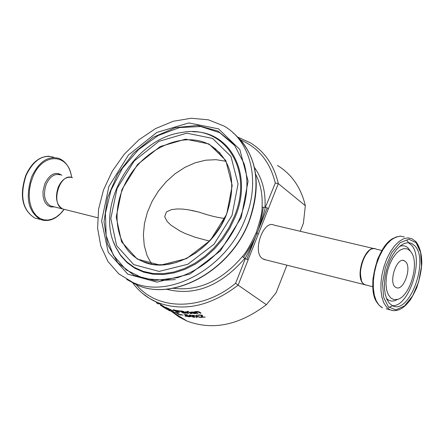 <?xml version="1.0" encoding="UTF-8"?>
<svg xmlns="http://www.w3.org/2000/svg" width="444" height="444" viewBox="0 0 444 444"><rect width="100%" height="100%" fill="white"/><g stroke="black" fill="none" stroke-linecap="round" stroke-linejoin="round"><path stroke-width="0.67" d="M255.677 174.292C260.6 183.822 262.731 194.688 262.065 206.893C262.265 211.733 260.312 220.307 256.205 232.634L256.971 233.35C255.661 237.568 251.182 245.593 243.528 257.415L242.391 256.554C221.684 280.83 198.573 291.403 173.055 288.273M256.205 232.634C250.688 244.627 246.081 252.603 242.391 256.554M240.837 140.054C258.686 147.791 270.168 162.116 275.286 183.045L265.251 207.703C262.726 217.294 259.968 225.841 256.971 233.35C259.007 229.115 261.133 220.457 263.353 207.37L265.007 207.376C265.778 191.73 262.26 178.438 254.456 167.499M262.065 206.893L263.353 207.37M265.251 207.703L265.007 207.376M286.929 265.179L276.074 292.807L266.389 304.706L238.123 285.148L258.286 234.199L256.971 233.35L267.177 207.914L268.415 208.602L278.305 183.611L305.322 205.705L303.407 223.243L300.249 231.285M265.645 207.398L267.177 207.914M258.286 234.199L268.415 208.602M166.289 289.183C194.405 296.42 220.568 286.169 244.788 258.425L245.232 258.264C250.1 249.184 254.012 240.876 256.971 233.35L246.864 259.224L245.332 258.691L235.586 283.305L238.123 285.148C210.295 306.377 183.366 312.132 157.326 302.425L149.517 298.44L142.469 293.351M248.118 259.89L246.864 259.224M245.232 258.264L245.332 258.691M202.73 315.856L201.737 317.044L205.267 317.06L201.36 317.349L200.86 317.027L201.77 315.984L201.504 315.479L198.557 315.04M201.881 315.706L201.443 315.029M201.754 316.999L201.138 316.783M199.04 315.318L198.579 315.479L198.712 315.14M198.623 315.473L198.762 315.135M198.579 315.479L198.068 315.151L199.473 314.913L202.347 315.384L202.619 315.995M202.486 316.333L201.737 317.044M201.36 317.349L201.493 317.01M160.384 305.189L164.03 307.237L160.389 305.167M158.441 304.04L156.721 302.969M156.449 302.797L157.537 303.48M164.924 307.698L161.111 305.3L164.957 307.614M176.751 310.55L179.576 312.271L178.227 312.265L175.946 311.538L173.132 309.801L176.751 310.55M179.487 312.065L174.864 310.14L174.004 310.106L174.653 310.683L177.816 311.999L178.682 311.999L178.699 311.472M173.893 310.489L173.404 309.718M155.211 301.554L154.912 301.343M153.047 300.421L152.592 300.183M179.093 311.338L177.511 310.417L179.182 311.116M171.012 309.829L170.718 309.751M166.988 308.064L168.115 308.508L166.988 308.064M167.888 308.574L169.974 309.751L170.762 309.64L167.915 308.497M168.381 308.713L173.365 310.978L167.477 308.63L165.634 307.331L168.47 308.486M186.685 312.365L188.606 313.586L187.851 313.542L185.142 311.821L187.551 311.932L188.028 312.237L186.685 312.365L187.113 311.916M188.028 313.214L185.853 311.86M187.851 313.542L187.984 313.214M184.166 311.782L184.005 312.132L186.302 313.042M182.173 312.06L181.807 311.827M180.714 311.133L180.331 310.894M186.241 312.964L185.392 312.998M184.049 311.96L182.689 311.205M182.612 311.405L180.708 311.15L181.768 311.821L183.428 311.938L183.638 311.555M184.171 312.343L182.168 312.077L184.132 312.998L185.42 312.959L184.238 312.171M186.214 313.264L183.144 313.087L179.52 310.789L182.756 311.222L184.044 311.694L183.988 312.121M183.144 313.087L183.267 312.776M187.651 311.649L187.174 311.344L188.528 311.655L187.651 311.649L187.768 311.355M191.092 313.331L188.817 311.943M188.151 311.938L188.922 311.943L191.625 313.669L190.853 313.658L188.151 311.938M190.853 313.658L190.987 313.325M156.799 302.198L157.359 302.647M195.887 313.209L195.199 313.309M194.688 312.393L194.1 312.426M191.969 312.854L190.765 312.043M194.061 312.521L192.147 312.088L191.392 312.315L194.061 312.521L194.178 312.171M191.936 312.826L196.231 313.431L194.849 313.658L191.114 312.815L190.615 312.21L193.484 311.977L195.182 312.698L192.024 312.598M191.431 312.254L191.564 311.916M166.689 309.179L162.82 306.782L166.7 309.152M197.641 313.12L195.194 311.699M196.914 311.483L196.087 312.121L198.096 313.414L197.291 313.475L197.43 313.137M200.649 312.82L198.313 311.566M197.291 313.475L194.6 311.749L196.786 311.494L199.334 311.977L201.077 313.098L200.261 313.198L197.963 311.843L196.087 312.121M200.261 313.198L200.394 312.854M173.837 312.454L170.885 310.761L175.291 312.659L173.876 312.365M173.432 312.199L174.57 312.415L171.989 311.294L173.432 312.199M162.282 306.454L162.831 306.798M162.432 306.549L162.149 306.377M178 314.241L180.364 314.807L175.624 312.731L175.325 312.465L176.396 312.632L178.255 313.225L176.312 312.931L181.185 315.107L178.044 314.13M176.201 312.665L175.902 312.498M180.902 314.813L180.408 314.702M169.658 310.35L170.041 310.889L166.633 308.919L169.747 310.872L165.518 308.286L169.68 310.622L168.892 309.918L169.836 310.328L172.766 312.304L169.68 310.184M185.564 316.261L184.876 315.828L185.786 315.995L186.469 316.428L185.564 316.261L185.675 315.978M180.625 314.441L183.161 315.196L180.625 314.441M194.772 316.972L193.956 317.01M190.11 314.974L193.889 316.25L194.822 317.16L193.834 317.343L190.082 316.017L189.133 315.129L190.11 314.974L190.004 315.406L190.887 316.084L189.327 315.001M190.887 316.084L192.163 316.783L193.945 316.899L191.758 315.512L189.982 315.318M194.011 316.739L192.896 315.695M185.503 314.735L185.165 314.519M190.287 316.594L189.483 316.583L189.549 316.117M188.345 315.9L186.18 315.567L184.327 314.396L187.507 314.802L185.492 314.774L186.447 315.379L189.988 316.356L190.332 316.85L187.551 316.55L187.041 316.228L189.471 316.605L188.417 315.717M186.18 315.567L186.291 315.279M199.922 317.399L197.003 316.522L196.908 317.416L196.043 317.399L196.415 315.123L197.308 315.09L197.125 316.267L200.871 317.371L199.922 317.399L200.033 317.127M197.003 316.522L197.136 316.184M196.942 317.083L196.17 317.066L196.315 316.028M196.043 317.399L196.17 317.066M196.193 316.289L192.53 315.123L196.309 316.039L196.509 315.118M266.389 304.706C239.138 325.269 212.659 330.713 186.941 321.034L179.01 316.961L171.872 311.744M405.672 261.771L404.384 260.8C396.409 256.26 387.751 284.26 396.126 287.512C403.291 291.725 412.115 267.887 405.672 261.771M368.675 251.215C361.327 259.623 358.913 269.225 361.433 280.009M414.779 245.787C429.587 260.339 409.052 315.468 392.374 305.666L389.355 303.302L386.952 299.517L385.292 294.489L384.465 288.45L384.521 281.707L385.453 274.592L387.229 267.477L389.743 260.711L392.885 254.651L396.475 249.6L400.344 245.798L404.284 243.44L408.108 242.629L411.621 243.384L414.779 245.787M410.328 250.999L407.348 248.906L403.851 248.59L400.083 250.1L396.309 253.335L392.801 258.075L389.826 263.98L387.595 270.624L386.28 277.517L385.964 284.16L386.674 290.065L388.35 294.81L390.87 298.068L394.033 299.622L397.619 299.373C409.507 296.581 419.214 265.173 411.882 253.23L410.328 250.999M375.108 248.779C364.729 244.888 354.24 277.772 363.852 284.088L365.961 285.092M58.586 173.515L59.008 174.503M64.974 209.529L62.832 208.991C49.867 204.39 60.007 171.717 72.522 177.761M275.286 183.045L278.305 183.611C274.065 165.157 264.696 151.532 250.211 142.729L238.295 137.34M244.788 258.425L243.528 257.415M277.433 165.451C291.747 174.198 301.043 187.612 305.322 205.705M265.634 259.84L262.554 258.702C251.942 252.07 263.348 219.297 274.203 225.164L373.965 248.607M224.725 218.393C218.06 217.776 209.457 215.679 198.918 212.093L188.25 209.757L182.601 209.085L177.123 208.946L171.534 209.607L166.445 211.871L164.674 216.766L167.122 221.428L170.957 225.175L180.103 231.074L185.076 233.472L195.105 237.246L209.474 241.086M151.587 264.174L146.992 255.356L144.239 245.393L143.39 234.632L144.467 223.443L147.419 212.193L152.142 201.249L158.48 190.976L166.223 181.701L175.114 173.743L184.876 167.366L195.188 162.793L205.7 160.195L216.067 159.679L225.924 161.294M245.388 218.576C226.912 268.037 169.392 299.506 132.867 282.451L118.809 273.876L107.936 261.449L100.766 245.926L97.613 228.172L98.568 209.146L103.546 189.843L112.249 171.234L124.237 154.262L138.911 139.793L155.539 128.588L173.282 121.256L191.225 118.254L208.408 119.825L223.876 125.979C250.743 140.976 260.756 181.013 245.388 218.576M199.822 315.185L199.939 314.896M200.744 315.218L200.855 314.935M201.504 315.479L201.643 315.135M174.009 310.095L174.12 309.807M167.477 308.63L167.588 308.352M183.289 311.671L183.4 311.394M195.665 313.569L195.798 313.231M194.849 313.658L194.972 313.353M191.114 312.815L191.247 312.482M197.008 311.793L197.136 311.472M197.963 311.843L198.091 311.527M198.723 312.21L198.862 311.866M193.834 317.343L193.967 317.016M190.082 316.017L190.215 315.69M193.945 316.899L194.078 316.572M367.094 285.281L365.184 284.798C353.69 280.38 365.246 243.007 376.207 249.134L381.907 250.477M416.106 242.713L420.612 252.453L421.489 266.417L418.631 281.901L412.587 295.97L404.49 305.955L395.87 309.873L388.411 306.848L383.633 297.347L382.545 283.172L385.436 267.194L391.719 252.714L400.083 242.724L408.796 239.194L416.106 242.713M386.147 308.796L389.954 309.779C396.514 312.221 403.041 309.268 409.529 300.921C410.789 299.539 413.186 295.171 416.716 287.823C419.985 277.678 421.678 269.225 421.8 262.459C421.634 253.463 419.669 246.525 415.911 241.653L411.921 238.711L407.908 237.851L403.552 238.783L399.051 241.475L394.638 245.804L390.537 251.57L386.952 258.486L384.077 266.206L382.056 274.325L380.991 282.445L380.935 290.137L381.879 297.025L383.771 302.769L386.513 307.082L389.954 309.779L393.612 310.733M418.914 247.219L415.567 241.492M400.605 236.125C395.632 236.691 390.742 239.538 385.936 244.672C381.008 252.192 378.099 257.437 377.206 260.406L373.021 278.394C371.889 293.523 375.03 303.335 382.439 307.842L378.982 305.145L376.223 300.832L374.309 295.105L373.349 288.234L373.387 280.558L374.442 272.466L376.457 264.363L379.326 256.671L382.906 249.778L387.007 244.034L391.43 239.721L395.937 237.046L400.316 236.125L404.34 236.985M393.884 238.056C377.172 245.01 366 289.427 377.45 303.097M388.977 307.392L392.835 305.611M408.613 242.69L406.821 240.215M410.167 250.827L408.524 248.485C406.071 245.832 403.119 245.127 399.656 246.365M386.485 298.418L388.561 300.161L391.536 301.143L394.794 300.777L397.619 299.373M392.268 305.611C409.102 307.609 424.664 257.986 411.299 244.983L408.23 242.629M71.34 177.395C66.012 176.595 61.649 179.837 58.247 187.124C54.912 197.602 56.36 204.873 62.593 208.935L50.638 205.938C44.383 201.887 42.918 194.65 46.232 184.227C49.967 176.435 54.645 173.315 60.273 174.886M52.792 206.477L50.638 205.938L52.786 206.477M38.989 219.108L34.765 218.015C22.489 210.056 19.591 195.876 26.079 175.48C33.411 160.273 42.591 154.185 53.63 157.22M71.695 177.483C70.124 167.843 65.962 161.511 59.213 158.491C48.191 155.456 39.011 161.566 31.668 176.817C25.164 197.269 28.039 211.477 40.299 219.447L44.528 220.54M64.025 209.374L60.456 213.614L56.488 216.9L52.281 219.086L47.996 220.091L43.806 219.852L39.877 218.376L36.375 215.712L33.444 211.96L31.208 207.259L29.77 201.809L29.193 195.826L29.509 189.555L30.697 183.272L32.717 177.234C42.335 152.031 68.876 152.914 71.595 177.456M61.894 175.263C55.456 171.223 49.767 174.031 44.838 183.683L42.996 191.281L43.107 196.32L44.278 200.782L45.233 202.669L47.769 205.528L50.921 206.971L54.407 206.882M235.586 283.305C202.02 311.111 157.548 310.689 136.308 284.709M214.702 148.729L215.606 148.773M175.286 279.576L161.505 280.486M244.616 165.634L244.738 165.951M232.778 132.512C256.726 153.191 262.121 182.789 248.973 221.301C230.575 270.607 173.199 301.931 136.719 284.887L126.734 279.426M164.913 280.236L143.939 278.66L126.19 269.935L113.237 255.072L106.144 235.575L105.422 213.275L111.039 190.176L122.433 168.293L138.622 149.517L158.219 135.509L179.537 127.567L200.682 126.534L219.702 132.667L234.726 145.565L244.061 163.536C248.879 180.258 247.586 198.279 240.182 217.604C226.845 248.041 206.01 268.054 177.689 277.639L154.679 280.519L134.027 275.291L117.804 262.709L107.515 244.233L104.018 221.8L107.531 197.647L117.627 174.07L133.328 153.291L153.18 137.285L175.325 127.644L197.647 125.436L217.921 131.063L233.994 144.156L244.061 163.536L246.098 172.622M241.209 217.593L248.102 181.219L239.821 149.5L218.498 128.843L188.833 122.949L156.815 132.423L128.455 155.05L108.874 186.48L101.615 220.979L108.208 252.209L127.789 274.142L156.965 282.107L190.121 273.942L220.385 250.882L241.209 217.593M245.493 169.236L244.194 164.158L245.477 169.153M232.023 215.434L214.014 244.239L187.84 264.247L159.107 271.417L133.733 264.618L116.628 245.643L110.811 218.481L117.094 188.417L134.171 161.011L158.913 141.331L186.791 133.167L212.532 138.406L230.952 156.427L238.04 183.949L232.023 215.434M234.382 216.345C254.368 169.281 223.937 124.026 181.835 132.495C133.594 138.428 94.356 205.899 115.468 246.598L120.429 254.923L126.818 261.949L134.471 267.488L143.218 271.367L152.836 273.471L163.087 273.715L173.698 272.072L184.388 268.576L194.861 263.286L204.828 256.349L214.014 247.935L222.144 238.284L228.999 227.655L234.382 216.345M226.695 214.18L232.195 185.537L225.785 160.462L209.041 143.989L185.592 139.155L160.14 146.553L137.535 164.513L121.928 189.549L116.206 217.016L121.562 241.791L137.207 259.057L160.351 265.19L186.513 258.613L210.312 240.382L226.695 214.18M192.924 131.774C230.364 131.135 253.224 174.131 235.27 216.822L229.853 228.194L222.966 238.883L214.785 248.59L205.55 257.043L195.527 264.019L184.993 269.33L174.242 272.849L163.575 274.497L153.269 274.248L143.595 272.128L134.798 268.226L127.101 262.659L120.685 255.589L115.69 247.219L113.492 241.858M226.584 214.252C212.759 251.165 169.614 274.614 142.352 261.355C115.473 249.75 109.085 210.445 127.683 178.971C145.826 147.275 184.782 130.586 210.034 144.988C231.585 159.501 237.102 182.589 226.584 214.252M201.909 315.64L201.77 315.984M185.42 312.959L185.553 312.632M191.392 312.315L191.525 311.977M193.967 316.994L194.095 316.666M189.616 316.256L189.488 316.583M186.941 321.034L157.326 302.425C147.425 298.196 139.299 291.769 132.961 283.144M404.384 260.8L402.98 260.467M372.766 286.702L365.184 284.798C354.501 281.008 363.075 247.103 374.298 248.684M408.336 242.629L411.621 243.384M64.125 209.39C56.91 219.036 48.968 222.389 40.299 219.447L34.765 218.015C22.222 209.923 19.214 195.749 25.741 175.48C31.574 162.682 39.433 156.271 49.317 156.244M215.79 148.923L214.89 148.884M191.497 210.334L198.918 212.093M62.832 208.991L97.636 217.721M263.631 259.335L364.868 284.721M132.867 282.451L136.719 284.887C173.438 302.042 230.758 270.707 249.117 221.495C261.044 188.023 257.975 160.528 239.904 139.022M115.468 246.598L113.459 241.775M142.352 261.355L151.249 264.108L155.999 264.774L165.928 264.635L176.168 262.526L186.386 258.486L196.015 252.803L205.539 245.055L213.991 235.82L221.073 225.402L226.534 214.186C237.046 182.501 231.546 159.435 210.034 144.988L220.174 153.119"/></g></svg>
